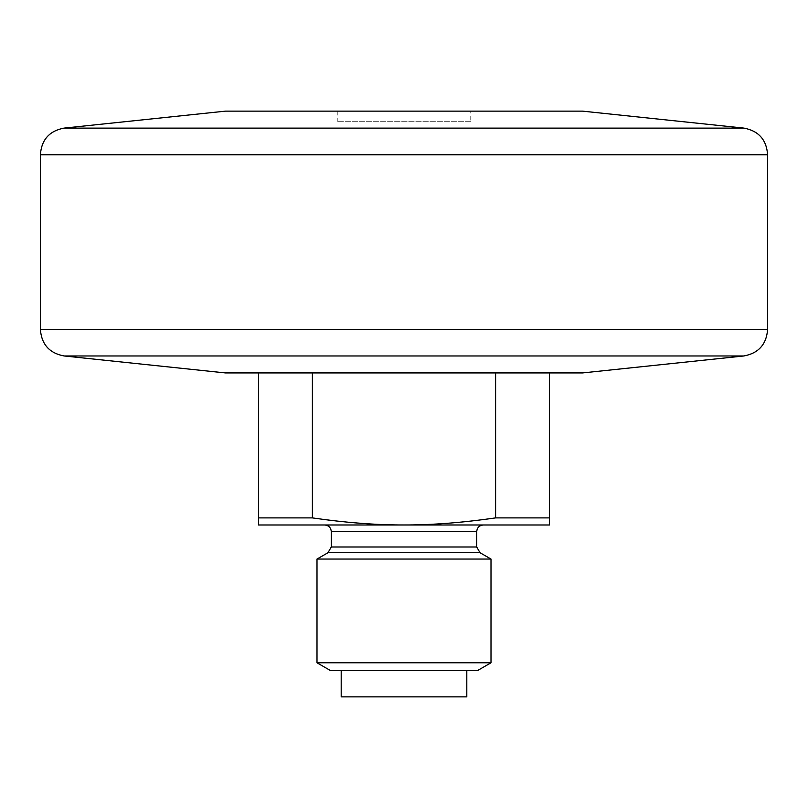 <?xml version="1.0" encoding="UTF-8"?>
<svg xmlns="http://www.w3.org/2000/svg" width="808" height="808" viewBox="0 0 808 808"><rect width="100%" height="100%" fill="white"/><g stroke="black" fill="none" stroke-linecap="round" stroke-linejoin="round"><path stroke-width="0.61" stroke-dasharray="4.04 3.03" d="M470.771 121.715L337.229 121.715L470.771 121.715L470.771 111.14L337.229 111.14L470.771 111.14M341.198 696.86L466.802 696.86M258.56 517.898L258.56 524.978L404 524.978C376.074 525.038 345.541 522.675 312.393 517.898L258.56 517.898L258.56 372.932L312.393 372.932L258.56 372.932M549.44 524.978L549.44 517.898L495.607 517.898C462.459 522.675 431.926 525.038 404 524.978L549.44 524.978M549.44 517.898L549.44 372.932L495.607 372.932L495.607 517.898M312.393 517.898L312.393 372.932L549.44 372.932M491.001 559.055L316.999 559.055M491.001 662.782L316.999 662.782M477.781 670.418L330.219 670.418M404 670.418L341.198 670.418L404 670.418M495.607 372.932L312.393 372.932M225.503 111.14L582.497 111.14M40.4 154.762L767.6 154.762M225.503 372.932L582.497 372.932M476.72 531.593L331.28 531.593M476.72 546.996L331.28 546.996M480.023 552.722L327.977 552.722M64.024 128.108L743.976 128.108M40.4 329.664L767.6 329.664M64.085 355.964L743.915 355.964M337.229 111.14L337.229 121.715"/><path stroke-width="1.21" d="M466.802 670.418L466.802 696.86L341.198 696.86L341.198 670.418M549.44 372.932L549.44 524.978L258.56 524.978L258.56 517.898L312.393 517.898C345.541 522.675 376.074 525.038 404 524.978C431.926 525.038 462.459 522.675 495.607 517.898L495.607 372.932M312.393 372.932L312.393 517.898M258.56 517.898L258.56 372.932M495.607 517.898L549.44 517.898M480.023 552.722L327.977 552.722L316.999 559.055L491.001 559.055L480.023 552.722L476.72 546.996L476.72 531.593C477.114 527.574 479.316 525.372 483.336 524.978M491.001 662.782L477.781 670.418L330.219 670.418L316.999 662.782L491.001 662.782L491.001 559.055M743.976 128.108L582.497 111.14L225.503 111.14L64.024 128.108L743.976 128.108C758.692 130.936 766.56 139.824 767.6 154.762L40.4 154.762C41.44 139.824 49.308 130.936 64.024 128.108M767.6 154.762L767.6 329.664C766.388 344.45 758.5 353.217 743.915 355.964L64.085 355.964C49.5 353.217 41.612 344.45 40.4 329.664L767.6 329.664M743.915 355.964L582.497 372.932L225.503 372.932L64.085 355.964M327.977 552.722L331.28 546.996L331.28 531.593L476.72 531.593M331.28 546.996L476.72 546.996M331.28 531.593C330.886 527.574 328.684 525.372 324.664 524.978M316.999 662.782L316.999 559.055M40.4 154.762L40.4 329.664"/></g></svg>
